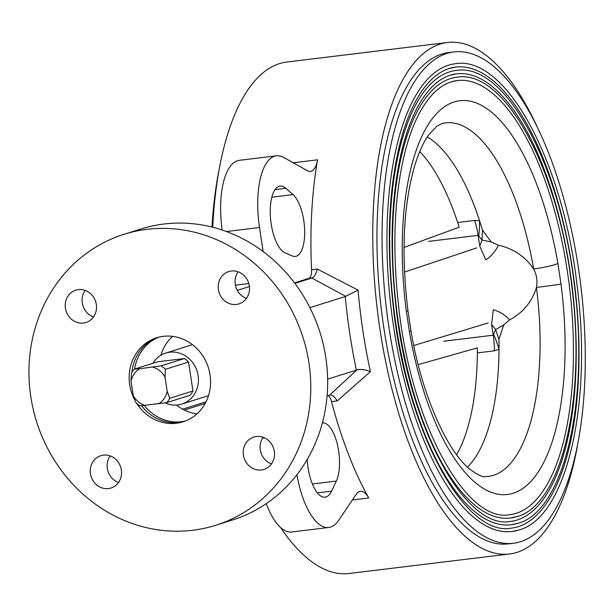 <?xml version="1.0" encoding="UTF-8"?>
<svg xmlns="http://www.w3.org/2000/svg" width="616" height="616" viewBox="0 0 616 616"><rect width="100%" height="100%" fill="white"/><g stroke="black" fill="none" stroke-linecap="round" stroke-linejoin="round"><path stroke-width="0.92" d="M457.642 222.53L474.651 220.466L479.564 220.751A173.72 68.715 -96.9 0 1 482.42 230.007L491.16 241.934L482.058 240.086L482.42 230.007M491.16 241.934L498.321 245.23C495.403 251.497 491.222 256.387 485.778 259.883L479.764 246.161L482.058 240.086L478.763 235.974A40.679 10.703 98.5 0 0 479.564 220.751A173.72 68.715 -96.9 0 0 427.304 136.945M478.763 235.974L478.132 235.358L428.528 241.395M498.321 245.23C513.344 248.51 525.117 256.425 533.649 269C536.713 274.859 537.645 281.019 536.436 287.472A20.336 0.385 -7.4 0 0 561.014 284.061A198.298 78.44 -96.9 0 1 513.251 493.231A198.298 78.44 -96.9 0 1 409.424 331.716L406.314 311.149A20.336 0.385 -7.4 0 0 407.946 310.787L410.926 330.515A20.336 2.349 170.2 0 1 409.424 331.716M446.746 53.492A247.447 97.875 -96.9 0 1 453.784 51.967A247.447 97.875 -96.9 0 1 579.671 276.792A247.447 97.875 -96.9 0 1 520.589 541.718A247.447 97.875 -96.9 0 1 513.552 543.243A247.447 97.875 -96.9 0 1 387.664 318.418A247.447 97.875 -96.9 0 1 446.746 53.492M453.784 51.967L448.687 52.591A247.447 97.875 83.1 0 0 441.649 54.116A247.447 97.875 83.1 0 0 382.567 319.034A247.447 97.875 83.1 0 0 508.454 543.859L513.552 543.243M512.119 531.462L519.072 529.96C566.566 517.44 592.507 404.312 577.154 285.94C562.993 161.384 505.99 54.886 455.216 63.748A235.582 93.185 83.1 0 0 448.517 65.196A235.582 93.185 83.1 0 0 392.269 317.417A235.582 93.185 83.1 0 0 512.119 531.462A235.582 93.185 83.1 0 0 518.818 530.014M449.503 68.391A232.194 91.846 -96.9 0 1 455.624 67.113A232.194 91.846 -96.9 0 1 573.75 278.078A232.194 91.846 -96.9 0 1 518.31 526.665A232.194 91.846 -96.9 0 1 511.711 528.097C464.741 537.783 405.983 430.184 393.093 305.036C386.348 243.751 388.619 189.974 399.9 143.705C404.735 124.678 410.911 108.916 418.426 96.404C427.558 81.389 437.845 72.087 449.28 68.484L455.624 67.113M511.295 524.732L518.056 523.269C564.225 511.088 589.397 401.224 574.489 286.271C560.737 165.311 505.397 61.885 456.033 70.478A228.805 90.506 83.1 0 0 449.534 71.887A228.805 90.506 83.1 0 0 394.902 316.847A228.805 90.506 83.1 0 0 511.295 524.732A228.805 90.506 83.1 0 0 517.802 523.323M450.519 75.083A225.418 89.158 -96.9 0 1 456.448 73.843A225.418 89.158 -96.9 0 1 571.117 278.648A225.418 89.158 -96.9 0 1 517.301 519.981A225.418 89.158 -96.9 0 1 510.887 521.367C465.35 530.784 408.277 426.326 395.765 304.812C389.22 245.314 391.422 193.101 402.371 148.171C407.068 129.707 413.059 114.407 420.358 102.264C429.221 87.695 439.2 78.663 450.288 75.175L456.448 73.843M510.479 518.002L517.047 516.578C561.884 504.735 586.286 398.144 571.833 286.602C558.473 169.238 504.812 68.877 456.856 77.208A222.022 87.819 83.1 0 0 450.542 78.571A222.022 87.819 83.1 0 0 397.528 316.278A222.022 87.819 83.1 0 0 510.479 518.002A222.022 87.819 83.1 0 0 516.793 516.639M451.528 81.766A218.634 86.479 -96.9 0 1 457.265 80.573A218.634 86.479 -96.9 0 1 568.491 279.217A218.634 86.479 -96.9 0 1 516.285 513.29A218.634 86.479 -96.9 0 1 510.071 514.637C465.958 523.785 410.564 422.468 398.444 304.597C392.092 246.87 394.225 196.227 404.851 152.645C409.401 134.735 415.215 119.897 422.291 108.116C430.892 93.994 440.563 85.239 451.305 81.859L457.265 80.573M406.314 311.149A198.298 78.44 -96.9 0 1 454.084 101.979A198.298 78.44 -96.9 0 1 557.911 263.486L561.014 284.061M557.911 263.486A20.336 2.349 170.2 0 1 533.649 269A178.062 70.432 83.1 0 0 442.465 123.408L436.821 126.195L428.636 134.973C423.361 142.296 418.626 152.876 414.422 166.713C403.288 206.06 401.124 254.085 407.946 310.787M443.628 341.233L493.231 335.204L495.595 329.56L491.599 324.393L493.316 309.74C499.576 311.48 505.005 314.845 509.601 319.835L503.719 324.963L498.937 339.2L495.595 329.56L503.719 324.963M410.926 330.515C421.375 394.671 447.385 451.189 469.33 468.768C477.731 475.013 483.098 477.623 485.431 476.599A178.062 70.432 83.1 0 0 536.436 287.472C532.001 301.871 523.053 312.659 509.601 319.835M493.655 334.45A40.679 12.151 -113.5 0 1 499.014 349.334L494.371 350.835L477.377 352.899M498.937 339.2A173.72 68.715 -96.9 0 1 499.014 349.334A173.72 68.715 -96.9 0 1 467.467 467.097M211.973 227.058A247.447 97.875 -96.9 0 1 218.95 170.432M419.765 151.513A172.973 68.422 -96.9 0 1 459.143 227.212L404.019 247.432M476.838 247.855L404.504 272.087M413.767 345.514L488.188 322.946M456.656 454.754A172.973 68.422 -96.9 0 0 477.385 347.871L417.833 364.726M133.171 395.387L135.751 402.417A23.731 21.737 -107.5 0 0 139.955 405.89L166.72 402.633A23.731 21.737 -107.5 0 0 169.746 398.283L167.167 391.252L165.049 377.254L165.365 369.323A23.731 21.737 -107.5 0 0 161.161 365.85L139.855 368.715A19.951 18.272 -107.5 0 0 131.054 381.389L133.171 395.387A19.951 18.272 -107.5 0 0 145.422 405.497M165.049 377.254A19.951 18.272 -107.5 0 0 152.799 367.144M169.746 398.283L192.947 390.983L188.565 362.023L165.365 369.323M188.565 362.023A23.731 21.737 -107.5 0 0 184.361 358.55L157.596 361.808L134.396 369.1A23.731 21.737 -107.5 0 0 131.37 373.458L131.054 381.389M161.161 365.85L184.361 358.55M158.358 403.927A19.951 18.272 -107.5 0 0 167.167 391.252M192.947 390.983A23.731 21.737 -107.5 0 1 189.928 395.333L166.72 402.633M139.855 368.715L134.396 369.1M165.049 402.895A26.727 24.478 -107.5 0 0 177.747 404.935A26.727 24.478 -107.5 0 0 181.774 404.065A26.727 24.478 -107.5 0 0 197.705 373.396A26.727 24.478 -107.5 0 0 169.77 352.206A26.727 24.478 -107.5 0 0 165.743 353.076A26.727 24.478 -107.5 0 0 152.884 363.286M322.368 422.876A32.201 12.736 -96.9 0 1 322.407 422.869A32.201 12.736 -96.9 0 1 337.368 444.498A32.201 12.736 -96.9 0 1 336.321 481.073L331.57 491.152A33.895 13.406 -96.9 0 1 326.08 496.973A33.895 13.406 -96.9 0 1 325.117 497.181A33.895 13.406 -96.9 0 1 307.215 459.451M296.265 256.256A32.201 12.736 -96.9 0 1 295.349 256.456A32.201 12.736 -96.9 0 1 292.446 256.002L285.185 252.922A33.895 13.406 -96.9 0 1 270.47 217.602A33.895 13.406 -96.9 0 1 280.057 186.101A33.895 13.406 -96.9 0 1 285.77 188.304L293 194.618A32.201 12.736 -96.9 0 1 304.581 228.405A32.201 12.736 -96.9 0 1 296.265 256.256M294.517 282.875L308.924 278.347A10.172 4.019 83.1 0 0 311.557 269.739A257.619 101.902 -96.9 0 1 317.571 159.806A27.119 10.726 -96.9 0 1 311.18 171.202A27.119 10.726 -96.9 0 1 310.41 171.364A27.119 10.726 -96.9 0 1 307.322 170.671L283.691 157.473A64.403 25.472 83.1 0 0 276.376 155.817A64.403 25.472 83.1 0 0 259.505 227.504L263.14 251.528M294.879 283.36L312.027 277.97C314.345 276.961 316.093 273.981 317.286 269.038L358.081 290.128A257.619 101.902 83.1 0 0 370.409 371.656L337.237 400.939L331.508 401.632A10.172 4.019 83.1 0 0 328.005 395.549M296.927 474.713A64.403 25.472 83.1 0 0 328.798 527.465A64.403 25.472 83.1 0 0 330.63 527.065A64.403 25.472 83.1 0 0 338.584 520.435L356.264 494.248A27.119 10.726 -96.9 0 1 360.383 491.283A27.119 10.726 -96.9 0 1 368.715 497.967A257.619 101.902 -96.9 0 1 331.508 401.632M539.269 131.462A257.619 101.902 83.1 0 0 447.432 42.496A257.619 101.902 83.1 0 0 440.109 44.083A257.619 101.902 83.1 0 0 378.601 319.897A257.619 101.902 83.1 0 0 509.655 553.961A257.619 101.902 83.1 0 0 516.978 552.375A257.619 101.902 83.1 0 0 577.477 445.568M509.655 553.961L349.002 573.504A257.619 101.902 -96.9 0 1 280.588 527.55M212.713 227.25A257.619 101.902 -96.9 0 1 279.456 63.625A257.619 101.902 -96.9 0 1 286.779 62.039L447.432 42.496M118.511 482.497A16.948 15.523 72.5 0 1 107.315 468.437A16.948 15.523 72.5 0 1 110.156 455.917M121.352 469.977A16.948 15.523 72.5 0 1 110.988 488.026A16.948 15.523 72.5 0 1 90.452 473.735A16.948 15.523 72.5 0 1 100.816 455.694A16.948 15.523 72.5 0 1 121.352 469.977M271.487 463.887A16.948 15.523 72.5 0 1 260.283 449.826A16.948 15.523 72.5 0 1 263.124 437.306M274.328 451.366A16.948 15.523 72.5 0 1 263.956 469.415A16.948 15.523 72.5 0 1 243.42 455.132A16.948 15.523 72.5 0 1 253.792 437.083A16.948 15.523 72.5 0 1 274.328 451.366M246.454 298.367A16.948 15.523 72.5 0 1 235.258 284.307A16.948 15.523 72.5 0 1 238.092 271.787M249.295 285.847A16.948 15.523 72.5 0 1 238.923 303.896A16.948 15.523 72.5 0 1 218.387 289.612A16.948 15.523 72.5 0 1 228.759 271.564A16.948 15.523 72.5 0 1 249.295 285.847M93.478 316.978A16.948 15.523 72.5 0 1 82.282 302.918A16.948 15.523 72.5 0 1 85.123 290.398M96.319 304.458A16.948 15.523 72.5 0 1 85.955 322.507A16.948 15.523 72.5 0 1 65.419 308.216A16.948 15.523 72.5 0 1 75.783 290.175A16.948 15.523 72.5 0 1 96.319 304.458M136.721 403.372A44.067 40.363 -107.5 0 0 183.091 421.829A44.067 40.363 -107.5 0 0 210.048 374.905A44.067 40.363 -107.5 0 0 156.656 337.76A44.067 40.363 -107.5 0 0 129.699 384.684A44.067 40.363 -107.5 0 0 134.812 400.107M141.595 405.79A44.067 40.363 -107.5 0 0 184.376 421.398M30.8 396.712A152.537 139.716 72.5 0 1 124.116 234.28A152.537 139.716 72.5 0 1 308.939 362.878A152.537 139.716 72.5 0 1 215.623 525.309A152.537 139.716 72.5 0 1 30.8 396.712M124.116 234.28L140.987 228.975A152.537 139.716 72.5 0 1 325.81 357.573A152.537 139.716 72.5 0 1 232.486 520.004L215.623 525.309M206.052 401.786L182.629 409.147M205.143 403.511L184.353 410.048M157.958 337.375A44.067 40.363 -107.5 0 0 131.963 372.403M337.237 400.939C334.65 396.673 332.147 394.702 329.729 395.01L330.037 394.941M329.729 395.01L356.957 369.893C360.429 368.938 364.918 369.531 370.409 371.656M356.957 369.893L356.364 370.116A267.783 105.921 -96.9 0 1 345.237 296.55L358.081 290.128M328.798 527.465L291.715 531.978A64.403 25.472 -96.9 0 1 266.274 503.626M222.13 230.014A64.403 25.472 -96.9 0 1 239.293 160.329L276.376 155.817M235.412 285.193L248.795 283.56M237.283 290.359L249.388 286.555M245.9 298.159L246.785 297.882M309.91 307.654L345.237 296.55M327.635 379.148L356.364 370.116M327.073 395.842L329.56 395.056M144.344 405.59A44.067 40.363 -107.5 0 0 185.524 420.967M176.507 405.058A44.067 40.363 -107.5 0 0 196.974 413.86M159.144 337.067A44.067 40.363 -107.5 0 0 134.627 369.03M172.603 336.351A44.067 40.363 -107.5 0 0 160.853 355.286M474.651 220.466A40.679 16.093 -96.9 0 1 478.132 235.358L479.764 246.161M494.371 350.835A40.679 16.093 -96.9 0 0 493.231 335.204L491.599 324.393M368.715 497.967L352.406 499.953M293.193 162.778L317.571 159.806M311.557 269.739L317.286 269.038M345.846 296.427L311.858 278.016M312.027 277.97L308.924 278.347M264.495 437.868L262.601 438.099M259.505 227.504L226.442 231.524M285.77 188.304L275.044 189.605M293 194.618L271.825 197.189M331.57 491.152L317.402 492.877M336.321 481.073L312.397 483.983M165.743 353.076L192.469 344.675M181.774 404.065L208.501 395.665"/></g></svg>
